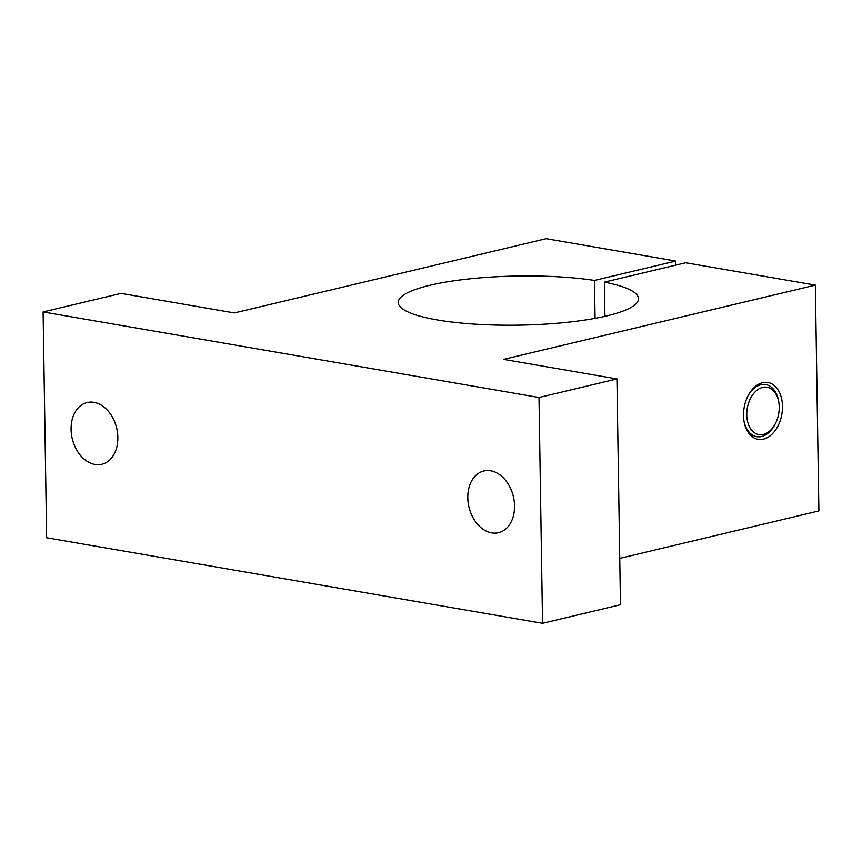 <?xml version="1.0" encoding="UTF-8"?>
<svg xmlns="http://www.w3.org/2000/svg" width="862" height="862" viewBox="0 0 862 862"><rect width="100%" height="100%" fill="white"/><g stroke="black" fill="none" stroke-linecap="round" stroke-linejoin="round"><path stroke-width="1.29" d="M675.862 265.13L675.797 261.067L594.478 280.441L595.071 318.358M604.93 316.332L604.391 282.143A120.152 24.567 179.1 0 1 638.516 298.705A120.152 24.567 179.1 0 1 518.762 325.168A120.152 24.567 179.1 0 1 398.233 302.487A120.152 24.567 179.1 0 1 466.773 279.18A120.152 24.567 179.1 0 1 594.478 280.441M604.391 282.143L685.71 262.781L815.355 285.139L503.591 359.389L616.933 378.935L538.998 397.501L43.1 311.969L121.046 293.403L234.389 312.96L546.152 238.709L675.797 261.067M748.227 395.475A26.431 17.552 -80.2 0 1 760.823 384.754A26.431 17.552 -80.2 0 1 778.645 401.272L778.839 402.425A24.028 15.947 -80.2 0 1 775.067 424.244A24.028 15.947 -80.2 0 1 748.238 423.802A24.028 15.947 -80.2 0 1 762.633 387.404A24.028 15.947 -80.2 0 1 778.839 402.425M775.067 424.244L774.507 425.268A26.431 17.552 -80.2 0 1 756.933 436.7A26.431 17.552 -80.2 0 1 743.906 420.537M762.558 382.706A28.834 19.147 -80.2 0 1 782.416 404.397A28.834 19.147 -80.2 0 1 766.049 438.273A28.834 19.147 -80.2 0 1 744.003 421.13A28.834 19.147 -80.2 0 1 748.518 394.947A28.834 19.147 -80.2 0 1 762.558 382.706M43.1 311.969L46.645 537.759L542.543 623.291L620.478 604.725L616.933 378.935M71.083 429.384A31.722 22.821 76.6 0 1 87.116 402.554A31.722 22.821 76.6 0 1 116.661 428.134A31.722 22.821 76.6 0 1 101.813 464.273A31.722 22.821 76.6 0 1 71.083 429.384M467.797 497.805A31.722 22.821 76.6 0 1 483.83 470.986A31.722 22.821 76.6 0 1 513.375 496.555A31.722 22.821 76.6 0 1 498.527 532.694A31.722 22.821 76.6 0 1 467.797 497.805M815.355 285.139L818.9 510.929L619.756 558.361M542.543 623.291L538.998 397.501"/></g></svg>
